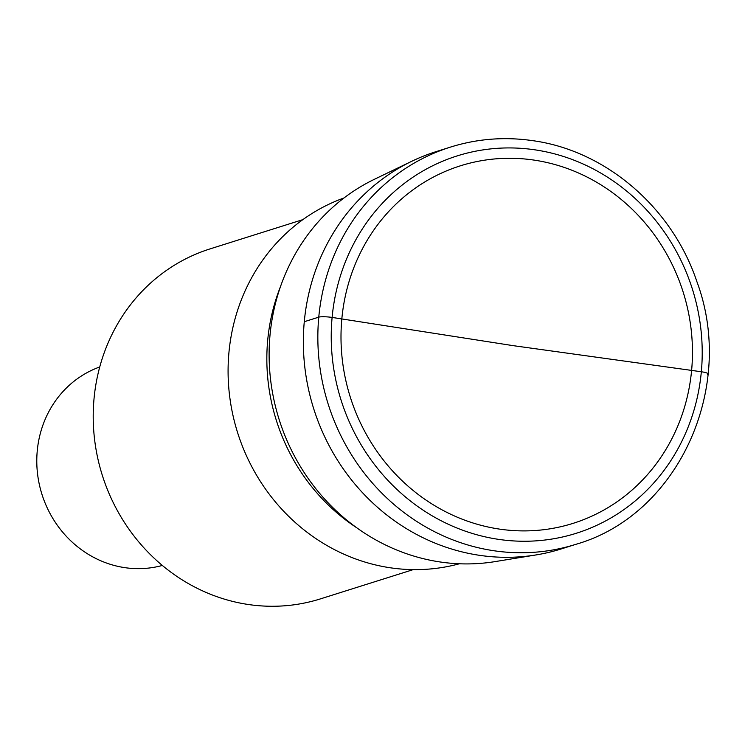 <?xml version="1.0" encoding="UTF-8"?>
<svg xmlns="http://www.w3.org/2000/svg" width="745" height="745" viewBox="0 0 745 745"><rect width="100%" height="100%" fill="white"/><g stroke="black" fill="none" stroke-linecap="round" stroke-linejoin="round"><path stroke-width="1.12" d="M435.974 151.673A208.274 193.914 72.5 0 0 304.63 365.506A208.274 193.914 72.5 0 0 479.584 555.332A208.274 193.914 72.5 0 0 561.236 548.935L575.736 544.362A208.274 193.914 -107.5 0 1 494.084 550.769A208.274 193.914 -107.5 0 1 319.121 360.934A208.274 193.914 -107.5 0 1 450.464 147.1L435.974 151.673M533.839 160.063A187.442 174.526 72.5 0 0 341.834 318.86A187.442 174.526 72.5 0 0 499.606 529.118A187.442 174.526 72.5 0 0 691.621 370.321A187.442 174.526 72.5 0 0 533.839 160.063M411.799 161.255L374.446 179.275A202.267 188.327 72.5 0 0 272.232 391.041A202.267 188.327 72.5 0 0 440.267 561.991A202.267 188.327 72.5 0 0 495.006 561.618L535.944 554.95A208.274 193.914 -107.5 0 1 479.584 555.332A208.274 193.914 -107.5 0 1 306.558 379.307A208.274 193.914 -107.5 0 1 411.799 161.255A208.274 193.914 -107.5 0 1 443.266 149.54M568.435 546.495A208.274 193.914 -107.5 0 1 535.944 554.95M344.004 197.956A191.921 178.688 72.5 0 0 229.674 396.405A191.921 178.688 72.5 0 0 390.482 567.811A191.921 178.688 72.5 0 0 459.358 563.779M302.861 219.635L210.053 248.895A183.484 170.838 72.5 0 0 94.028 398.705A183.484 170.838 72.5 0 0 248.476 604.521A183.484 170.838 72.5 0 0 320.415 598.887L413.224 569.618M99.746 366.959A104.132 96.952 72.5 0 0 37.25 450.846A104.132 96.952 72.5 0 0 124.899 567.662A104.132 96.952 72.5 0 0 162.335 565.455M304.277 321.71L318.776 317.147A10.411 1.565 5.3 0 1 332.112 317.426L513.305 345.671L701.334 371.755A10.411 1.565 5.3 0 1 707.424 374.325M534.789 149.81A197.863 184.22 -107.5 0 1 701.334 371.755A197.863 184.22 -107.5 0 1 498.656 539.371A197.863 184.22 -107.5 0 1 332.112 317.426A197.863 184.22 -107.5 0 1 534.789 149.81M356.613 527.693A191.921 178.688 -107.5 0 1 280.548 286.453M575.736 544.362C677.997 515.27 736.479 387.698 696.873 281.601C672.232 207.706 605.862 150.592 532.684 140.656C504.626 136.596 477.219 138.747 450.464 147.1"/></g></svg>
